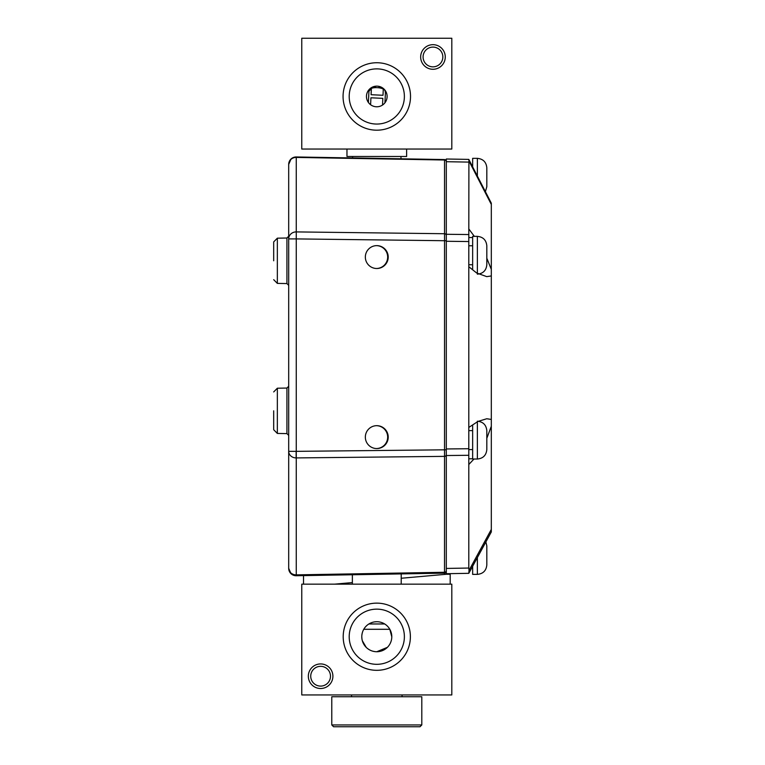 <?xml version="1.0" encoding="UTF-8"?>
<svg xmlns="http://www.w3.org/2000/svg" width="765" height="765" viewBox="0 0 765 765"><rect width="100%" height="100%" fill="white"/><g stroke="black" fill="none" stroke-linecap="round" stroke-linejoin="round"><path stroke-width="1.15" d="M352.608 156.481L352.608 157.953M400.975 156.481L400.975 158.804M352.369 574.764L352.369 584.154M401.214 573.903L401.214 584.154M376.791 62.74A33.727 33.727 0 0 1 410.518 96.466A33.727 33.727 0 0 1 376.791 130.193A33.727 33.727 0 0 1 343.064 96.466A33.727 33.727 0 0 1 376.791 62.74M376.791 124.054A27.588 27.588 0 0 0 404.379 96.466A27.588 27.588 0 0 0 376.791 68.879A27.588 27.588 0 0 0 349.203 96.466A27.588 27.588 0 0 0 376.791 124.054A27.588 27.588 0 0 0 404.379 96.466A27.588 27.588 0 0 0 376.791 68.879A27.588 27.588 0 0 0 349.203 96.466A27.588 27.588 0 0 0 376.791 124.054M432.961 44.676A12.307 12.307 0 0 1 445.268 56.973A12.307 12.307 0 0 1 432.961 69.28A12.307 12.307 0 0 1 420.664 56.973A12.307 12.307 0 0 1 432.961 44.676M432.961 66.851A9.878 9.878 0 0 0 442.839 56.973A9.878 9.878 0 0 0 432.961 47.095A9.878 9.878 0 0 0 423.083 56.973A9.878 9.878 0 0 0 432.961 66.851M346.966 149.041L346.966 156.481L406.617 156.481L406.617 149.041M376.791 86.139A10.318 10.318 0 0 0 366.464 96.466A10.318 10.318 0 0 0 376.791 106.784A10.318 10.318 0 0 0 387.109 96.466A10.318 10.318 0 0 0 376.791 86.139M301.773 38.25L451.809 38.25L451.809 149.041L301.773 149.041L301.773 38.25M376.791 670.322A33.593 33.593 0 0 1 343.198 636.729A33.593 33.593 0 0 1 376.791 603.136A33.593 33.593 0 0 1 410.384 636.729A33.593 33.593 0 0 1 376.791 670.322M376.791 609.141A27.588 27.588 0 0 0 349.203 636.729A27.588 27.588 0 0 0 376.791 664.316A27.588 27.588 0 0 0 404.379 636.729A27.588 27.588 0 0 0 376.791 609.141A27.588 27.588 0 0 0 349.203 636.729A27.588 27.588 0 0 0 376.791 664.316A27.588 27.588 0 0 0 404.379 636.729A27.588 27.588 0 0 0 376.791 609.141M320.611 688.5A12.278 12.278 0 0 1 308.333 676.212A12.278 12.278 0 0 1 320.611 663.934A12.278 12.278 0 0 1 332.899 676.212A12.278 12.278 0 0 1 320.611 688.5M320.611 666.334A9.878 9.878 0 0 0 310.733 676.212A9.878 9.878 0 0 0 320.611 686.1A9.878 9.878 0 0 0 330.49 676.212A9.878 9.878 0 0 0 320.611 666.334M376.791 621.725A15.004 15.004 0 0 0 361.788 636.729A15.004 15.004 0 0 0 376.791 651.732A15.004 15.004 0 0 0 391.795 636.729A15.004 15.004 0 0 0 376.791 621.725L374.659 621.878M362.285 632.885L361.902 634.845M361.788 636.815L361.931 638.823M362.333 640.745L366.215 647.372M367.649 648.624L369.266 649.705M372.851 651.206L374.821 651.598M363.757 629.289L389.815 629.289L391.795 636.843M368.912 623.963L384.671 623.963M301.773 694.945L301.773 584.154L451.809 584.154L451.809 694.945L301.773 694.945M376.791 651.732L387.386 647.343M486.817 565.096L486.817 546.057M477.37 557.57L477.37 574.372L472.646 574.372L472.646 566.263M486.817 558.039L486.817 564.799M486.817 553.334L486.817 553.965M486.817 552.263L486.817 552.894M486.817 449.744L486.817 430.925M477.37 421.831L477.37 459.019L472.646 459.019L472.646 424.929M486.817 442.686L486.817 449.447M486.817 437.982L486.817 438.613M486.817 436.911L486.817 437.542M486.817 264.9L486.817 245.852M472.646 269.787L472.646 236.366L477.37 236.366C483.107 236.93 486.253 240.076 486.817 245.814M486.817 257.834L486.817 264.594M486.817 253.129L486.817 253.76M486.817 252.068L486.817 252.699M486.817 186.88L486.817 168.051M486.817 174.018L486.817 174.678M472.646 166.856L472.646 158.345L477.37 158.345C483.107 158.91 486.253 162.056 486.817 167.793M486.817 179.813L486.817 186.574M486.817 175.109L486.817 175.74M486.817 258.207L491.312 269.357L491.312 275.935L486.741 276.634L476.643 272.981L468.802 266.727L468.802 241.549L446.301 241.271L446.301 574.266L444.513 574.266L450.193 574.266L450.193 584.154M468.802 241.549L468.907 160.841L491.312 204.418L491.312 203.174L468.802 159.397L446.301 159.005L446.301 241.271M491.312 275.935L491.312 419.44L486.741 418.751L477.982 421.429L468.802 427.444L468.802 568.041L446.301 568.433M468.802 427.444L468.802 266.727M468.907 159.598L468.907 160.841M469.012 572.947L491.312 531.943L491.312 529.418L469.012 570.422L468.802 573.32L446.301 573.712M469.012 570.422L468.802 568.041M491.312 419.44L491.312 426.258L486.827 438.278M473.975 459.019L468.802 464.508M468.802 228.926L474.338 236.366M491.312 204.418L491.312 269.357M491.312 426.258L491.312 529.418M290.996 159.034L292.976 157.676L291.016 159.015L288.692 164.418A7.44 7.44 0 0 1 296.265 156.968L294.028 157.274L296.265 157.418A7.44 6.99 180 0 0 288.692 164.418L288.692 451.35L296.141 451.35L296.141 457.919A7.44 6.569 180 0 1 288.692 451.35L288.692 568.299A7.44 6.569 0 0 0 296.141 574.869A7.44 6.569 0 0 0 296.265 574.869L296.265 575.739A7.44 7.44 0 0 1 288.692 568.299L288.864 569.887M273.688 260.789L273.688 241.903L273.688 260.789M273.688 410.824L273.688 429.72L273.688 410.824M376.514 448.548A11.437 11.437 90 0 0 387.673 437.111A11.437 11.437 90 0 0 376.514 425.675M365.345 437.111A11.437 11.437 -90 0 1 376.782 425.675A11.437 11.437 -90 0 1 388.218 437.111A11.437 11.437 -90 0 1 376.782 448.558A11.437 11.437 -90 0 1 365.345 437.111M376.514 268.505A11.437 11.437 90 0 0 387.673 257.069A11.437 11.437 90 0 0 376.514 245.632M365.345 257.069A11.437 11.437 -90 0 1 376.782 245.632A11.437 11.437 -90 0 1 388.218 257.069A11.437 11.437 -90 0 1 376.782 268.505A11.437 11.437 -90 0 1 365.345 257.069M468.802 455.29L446.301 455.529L446.301 449.801L446.301 454.773A1.798 1.587 180 0 1 444.532 456.37L444.532 240.717L446.301 240.717L446.301 235.419A1.798 1.693 0 0 0 444.532 233.727L444.532 159.56A1.798 1.798 0 0 1 446.301 161.358M288.692 164.418L288.74 163.586M288.692 185.56L288.692 236.213L288.692 185.56M288.692 451.866L288.692 451.35M291.016 159.015L289.399 161.243M289.505 161.042L290.26 159.847M444.513 574.266L444.532 456.37L296.265 457.919L296.265 238.91L444.532 240.717L444.532 233.727L296.265 231.91L296.265 157.418L444.532 160.009A1.798 1.693 180 0 1 446.301 161.702L468.802 162.104M334.544 584.154L352.369 582.576M401.214 578.254L446.311 574.266M296.141 451.35L446.301 449.801L446.301 448.959L468.802 448.72M446.301 571.35A1.798 1.798 0 0 1 444.532 573.148L296.265 575.739L290.996 573.683M289.428 571.512L288.759 569.256M296.141 575.175L296.265 575.739L291.016 573.702L291.302 573.291M296.265 156.968L444.532 159.56M296.265 238.91L296.265 231.91A7.44 6.99 0 0 0 288.692 238.91L296.265 238.91M412.507 573.712L444.532 573.148M303.514 575.615L303.514 584.154M288.692 568.299L291.016 573.702L289.256 571.13M288.692 260.789L288.692 258.121M288.692 241.482L288.692 236.213L286.923 238.011L286.923 283.566L288.692 285.364M348.563 724.952L421.802 724.952L421.802 696.743L331.781 696.743L331.781 724.952L348.563 724.952M331.781 724.952L333.578 726.75L420.004 726.75L421.802 724.952M368.94 89.763L368.873 91.255C368.357 85.9 386.191 86.741 385.178 92.039L385.244 90.547M368.94 91.15L368.395 102.472M383.265 89.543L382.997 95.281L371.082 94.707L371.369 88.683M384.938 102.797L385.512 90.939M370.595 104.728L370.929 97.786L382.844 98.36L382.519 105.054M381.209 88.071L380.54 87.755M380.482 87.726L378.924 87.229M375.539 87.067L373.942 87.42M373.922 87.43L372.507 88.004M371.302 88.73L368.873 91.255M477.37 273.535L477.37 236.366M477.37 176.055L477.37 158.345M472.646 458.799L468.802 458.799M468.802 234.549L446.301 234.281M472.646 237.552L468.802 237.552M273.688 391.938L277.351 388.218L277.351 433.439L286.923 433.602L286.923 388.056L288.692 386.249M296.141 574.869L296.141 575.739M273.688 241.903L277.351 238.183L277.351 283.394L286.923 283.566M296.141 457.919A7.44 6.569 180 0 0 296.265 457.919L296.265 574.869L444.532 572.277A1.798 1.587 0 0 0 446.301 570.69M485.88 541.916L486.817 545.914M477.37 574.372C483.107 573.807 486.253 570.652 486.817 564.914M477.37 421.209C483.107 421.773 486.253 424.929 486.817 430.666M472.646 449.6L468.802 449.6M472.646 430.628L468.802 430.628M477.37 459.019C483.107 458.455 486.253 455.299 486.817 449.562M472.646 264.747L468.802 264.747M472.646 245.785L468.802 245.785M477.37 274.166C483.107 273.602 486.253 270.456 486.817 264.719M485.402 191.68L486.817 186.698M286.923 433.602L288.692 435.4M290.977 159.053L289.323 161.415M277.351 433.439L273.688 429.72M277.351 283.394L273.688 279.674M277.351 388.218L286.923 388.056M277.351 238.183L286.923 238.011M402.055 696.743L402.055 694.945M351.527 696.743L351.527 694.945"/></g></svg>
